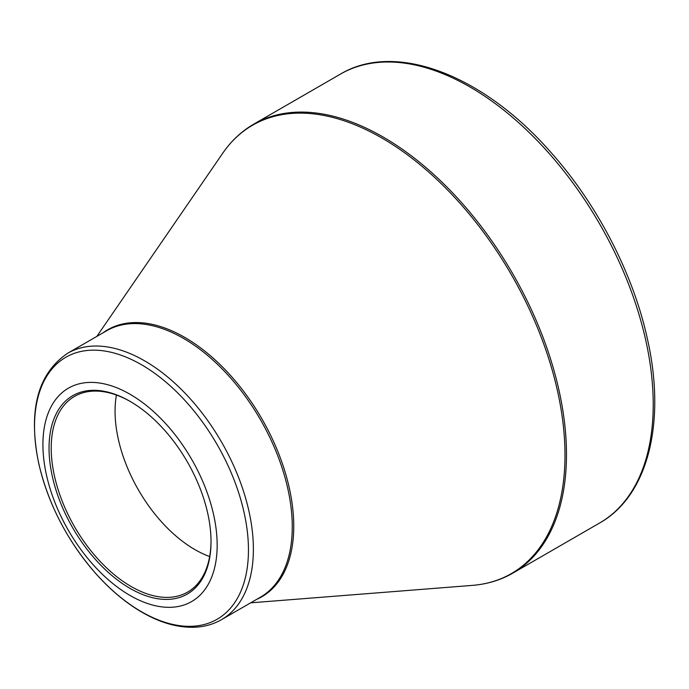 <?xml version="1.0" encoding="UTF-8"?>
<svg xmlns="http://www.w3.org/2000/svg" width="689" height="689" viewBox="0 0 689 689"><rect width="100%" height="100%" fill="white"/><g stroke="black" fill="none" stroke-linecap="round" stroke-linejoin="round"><path stroke-width="1.03" d="M130.032 394.254A123.21 71.139 60 0 1 205.486 588.725A123.21 71.139 60 0 1 54.586 501.601A123.21 71.139 60 0 1 130.032 394.254M130.032 588.38A114.538 66.127 60 0 1 49.04 448.1A114.538 66.127 60 0 1 130.032 401.342A114.538 66.127 60 0 1 211.023 541.614A114.538 66.127 60 0 1 130.032 588.38M130.574 401.653A113.005 65.248 -120 0 0 74.61 396.364A113.005 65.248 -120 0 0 57.29 486.925A113.005 65.248 -120 0 0 131.117 586.503A113.005 65.248 -120 0 0 187.615 592.101A113.005 65.248 -120 0 0 211.023 540.994M209.663 556.548A113.005 65.248 60 0 1 116.424 395.055M253.63 124.227A259.176 149.634 60 0 1 512.805 273.869A259.176 149.634 60 0 1 512.805 573.136L599.551 523.054A259.176 149.634 -120 0 0 599.551 223.787A259.176 149.634 -120 0 0 340.375 74.145L253.63 124.227C241.494 131.263 231.228 140.892 222.814 153.122A258.849 149.453 -120 0 1 381.956 138.067A258.849 149.453 -120 0 1 558.917 397.587A258.849 149.453 -120 0 1 472.37 585.383C487.166 584.212 500.645 580.129 512.805 573.136M102.842 332.942A154.147 89.002 60 0 1 184.764 337.403A154.147 89.002 60 0 1 286.762 477.796A154.147 89.002 60 0 1 256.661 599.37M67.703 353.224A153.819 88.812 60 0 1 144.612 360.847A153.819 88.812 60 0 1 245.103 496.399A153.819 88.812 60 0 1 221.522 619.652L260.399 597.208A153.819 88.812 -120 0 0 283.98 473.946A153.819 88.812 -120 0 0 183.489 338.402A153.819 88.812 -120 0 0 106.58 330.78L67.703 353.224C37.628 373.602 27.965 410.317 38.705 463.37C48.333 504.512 67.66 541.58 96.658 574.557C110.998 590.456 126.13 603.039 142.063 612.288C160.571 622.951 178.262 627.929 195.142 627.214C204.805 626.723 213.599 624.2 221.522 619.652M141.486 611.754A151.27 87.339 -120 0 0 248.453 550.003A151.27 87.339 -120 0 0 141.486 364.731A151.27 87.339 -120 0 0 34.528 426.491A151.27 87.339 -120 0 0 141.486 611.754M250.658 602.832L472.37 585.383M96.839 336.404L222.814 153.122M599.551 523.054C648.203 495.779 666.349 422.107 647.376 338.79C633.045 272.947 596.347 202.557 549.202 150.478C481.835 74.36 394.969 41.314 340.375 74.145"/></g></svg>
